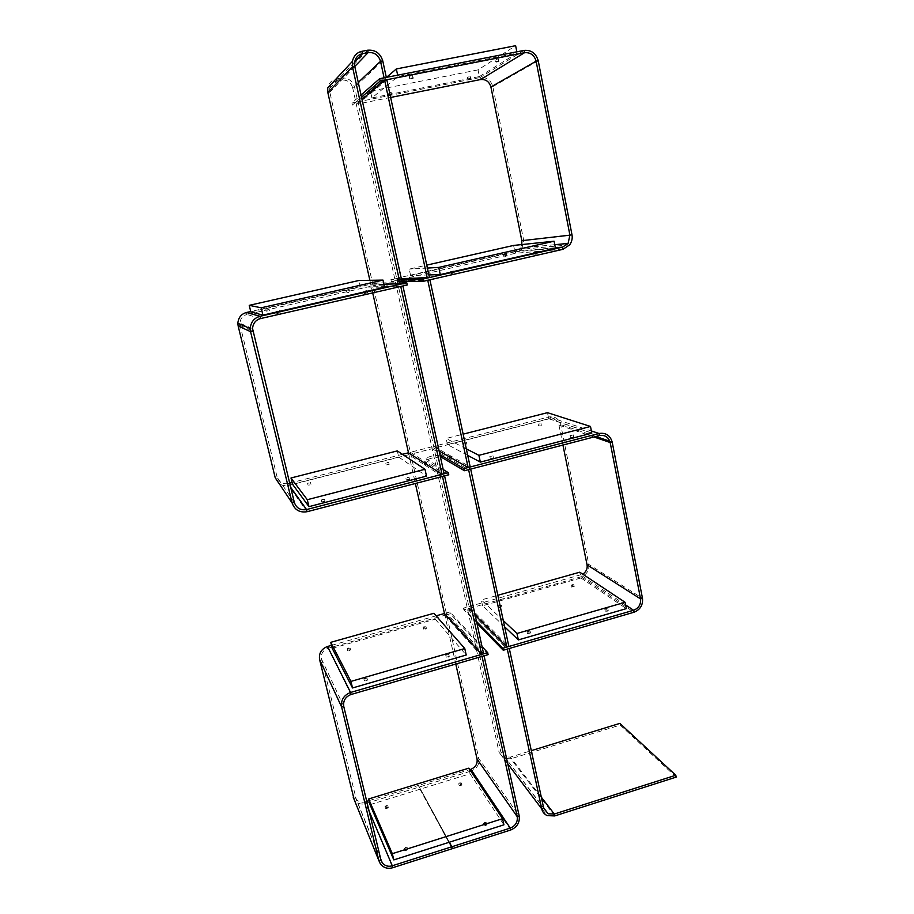 <?xml version="1.0" encoding="UTF-8"?>
<svg xmlns="http://www.w3.org/2000/svg" width="914" height="914" viewBox="0 0 914 914"><rect width="100%" height="100%" fill="white"/><g stroke="black" fill="none" stroke-linecap="round" stroke-linejoin="round"><path stroke-width="0.69" stroke-dasharray="4.57 3.43" d="M459.776 782.807L461.513 783.024L460.473 783.915L458.725 783.698L459.776 782.807M460.176 784.555L461.913 784.772L460.862 785.663L459.125 785.446L460.176 784.555M510.698 830.003L471.236 771.005L418.852 787.148L452.27 848.683L418.452 785.423L449.357 842.217L418.452 785.423L469.796 769.611M485.517 823.663L483.609 823.377L484.706 822.383L486.614 822.669L485.517 823.663M485.128 824.245L487.036 824.531L485.928 825.536L484.02 825.251L485.128 824.245M369.039 800.641L418.452 785.423L418.852 787.148L365.589 803.577C361.27 804.788 357.614 803.68 354.643 800.276L354.164 799.556M470.847 769.291L471.236 771.005C476.948 768.583 479.484 764.447 478.833 758.574L477.074 759.123M484.032 655.829L464.289 634.145L463.844 632.145L483.609 653.773M482.009 656.423L462.37 634.693L461.833 632.694M442.445 476.445L424.702 464.952L426.655 464.415L444.535 475.897M424.702 464.952L424.165 462.895M424.679 464.929L426.655 464.415L426.221 462.347L444.113 473.726M260.57 318.575L246.986 314.485L371.141 286.185L400.526 286.516M385.08 286.368L402.697 286.025M407.256 284.974L376.956 284.86L373.163 285.728L387.159 285.831L385.011 286.322L384.531 284.231M387.113 285.899L386.633 283.706L402.423 283.683M369.873 280.312L372.695 292.891M408.501 452.841L415.367 483.506M444.49 613.568L455.789 664.044M354.781 66.482L341.676 80.101L336.706 81.072C333.084 81.86 330.754 84.294 329.737 88.372L329.84 92.2L478.833 758.574L519.221 816.076M367.634 50.213L341.208 78.01L336.238 78.981C331.793 79.952 328.949 82.945 327.715 87.95M358.277 82.397L352.655 87.71C350.85 82.203 347.183 79.667 341.676 80.101L341.208 78.01C347.948 77.484 352.427 80.592 354.632 87.321L500.838 751.834L543.613 807.793M383.983 77.839L369.073 90.737L371.164 90.315L386.211 77.404M485.7 625.861L486.237 627.861L507.259 649.077M486.237 627.861L488.133 627.312L509.269 648.494M488.133 627.312L487.699 625.325L508.858 646.438M448.774 456.554L449.288 458.577L468.539 469.647M451.276 458.097L449.288 458.577L451.276 458.097L470.619 469.111M451.242 458.074L450.819 456.006L470.207 466.94M401.497 279.421L390.918 279.615L394.699 278.747L395.134 280.724L427.501 280.347M410.477 280.564L429.649 279.855M569.719 244.826L521.711 249.259L515.713 253.235L515.313 251.293L396.699 278.29L397.133 280.267L410.42 280.518L409.94 278.439M412.5 280.095L412.031 277.902L429.42 277.513M369.484 93.022L369.073 90.737M386.839 79.792L371.667 92.634L371.164 90.315M382.76 60.872L354.632 87.321L352.655 87.71L499.09 752.371L500.838 751.834L543.716 808.284M541.328 797.191L510.4 757.1L504.882 756.826M676.166 777.106L620.172 725.076L510.777 758.803L503.968 758.449L499.09 752.371L507.761 763.864M554.718 815.928L510.777 758.803L510.4 757.1L531.308 750.657M619.841 723.385L620.172 725.076M406.581 850.751L404.753 850.477L405.953 849.38L407.781 849.654L406.581 850.751M406.136 848.855L404.296 848.592L405.508 847.495L407.336 847.769L406.136 848.855M387.136 808.524L385.457 808.319L386.599 807.359L388.267 807.565L387.136 808.524M386.713 806.765L385.034 806.559L386.176 805.6L387.844 805.805L386.713 806.765M366.743 801.35L365.166 801.841L365.589 803.577L392.757 867.706M444.421 613.5L444.821 615.293L327.932 648.312C322.962 650.277 320.803 653.807 321.442 658.88L356.254 799.19C358.699 801.944 361.67 802.823 365.166 801.841L369.119 811.164M482.032 646.564L449.905 611.946L450.305 613.74L446.729 614.756L464.323 634.076L463.912 632.191L446.329 612.963L446.729 614.756M488.11 654.641L450.305 613.74M449.905 611.946L446.329 612.963M444.821 615.293L462.313 634.659L464.323 634.076M462.073 632.854L463.912 632.191M436.138 615.83L331.485 645.364M446.923 654.378L445.746 655.201L448.831 654.481L446.923 654.378M424.245 626.513L423.125 627.233L424.873 627.29L425.981 626.558L424.245 626.513M348.44 647.992L347.229 648.78L350.119 648.037L348.44 647.992M365.166 677.994L363.875 678.885L366.994 678.074L365.166 677.994M448.1 657.269L449.277 656.446L446.192 657.166L448.1 657.269M425.284 629.118L426.404 628.386L423.548 629.061L425.284 629.118M349.342 650.665L350.553 649.877L348.885 649.831L347.663 650.619L349.342 650.665M366.183 680.964L367.474 680.073L365.634 679.982L364.343 680.873L366.183 680.964M278.667 313.182L276.839 313.513L278.667 313.182M278.142 310.966L276.314 311.297L278.142 310.966M366.251 293.143L364.332 293.485L366.251 293.143M348.771 292.411L347.023 292.743L348.771 292.411M267.996 310.84L266.317 311.148L267.996 310.84M267.505 308.795L265.825 309.115L267.505 308.795M402.229 282.769L376.522 282.894L372.718 283.751L384.965 284.163M383.903 284.231L370.696 284.22L250.733 311.525M365.189 290.926L367.097 290.572L365.189 290.926M347.823 290.378L349.571 290.046L347.823 290.378M371.141 286.185L370.696 284.22M246.494 312.485L246.986 314.485C242.747 315.673 240.382 318.586 239.902 323.248L240.165 325.555L252.835 331.131M376.956 284.86L376.522 282.894M373.163 285.728L372.718 283.751M606.885 609.284L604.805 609.192L605.776 608.518L607.856 608.61L606.885 609.284M607.262 611.226L605.194 611.123L608.244 610.552L607.262 611.226M500.438 605.868L498.621 605.811L501.455 605.194L500.438 605.868M500.826 607.684L499.021 607.627L500.038 606.953L501.843 607.01L500.826 607.684M528.509 632.899L530.497 633.002L527.435 633.642L528.509 632.899M528.098 630.946L530.086 631.048L527.024 631.688L528.098 630.946M487.768 625.37L488.167 627.255L469.328 608.37L468.928 606.576L487.768 625.37L485.951 626.021M488.167 627.255L486.179 627.827L467.431 608.907L467.043 607.113L475.166 615.293M476.925 623.268L463.866 609.912L467.431 608.907M463.866 609.912L463.478 608.118L467.043 607.113M476.514 621.417L463.478 608.118M572.313 586.457L574.198 586.514L571.376 587.074L572.313 586.457M571.947 584.663L573.832 584.709L572.895 585.326L571.01 585.268L571.947 584.663M468.928 606.576L582.755 574.186M469.328 608.37L581.19 576.768C586.811 574.518 589.347 570.382 588.787 564.361L560.705 424.576C558.842 418.635 554.889 416.087 548.846 416.944L433.682 446.352L434.093 448.226L451.31 458.028L450.876 456.052L449.037 456.612M439.143 451.07L431.728 446.855L410.409 452.293L410.82 454.178L426.724 464.381L424.644 464.906L408.866 454.681L288.447 485.471C281.855 486.442 277.433 483.849 275.194 477.691L277.136 477.199L240.165 325.555L238.154 326.012M562.944 445.061L558.922 425.033C557.403 420.177 554.17 418.098 549.211 418.795L434.093 448.226M294.331 502.437L277.136 477.199C278.976 482.226 282.586 484.351 287.99 483.563L290.675 487.333M309.675 484.968L308.007 485.094L309.675 484.968M309.218 483.038L307.538 483.163L309.218 483.038M407.141 477.474L409.049 477.359L407.141 477.474M407.61 479.553L409.518 479.439L407.61 479.553M572.164 435.338L570.085 435.464L572.164 435.338M572.575 437.372L570.485 437.509L572.575 437.372M465.375 443.027L463.569 443.164L465.375 443.027M465.786 444.935L463.969 445.072L465.786 444.935M539.98 423.925L538.095 424.062L539.98 423.925M540.368 425.81L538.483 425.947L540.368 425.81M491.812 456.177L489.813 456.303L491.812 456.177M492.246 458.234L490.247 458.36L492.246 458.234M408.444 452.796L408.866 454.681M424.404 462.964L426.278 462.381L410.409 452.293M431.728 446.855L432.139 448.728L410.82 454.178M451.31 458.028L449.254 458.565L432.139 448.728M433.682 446.352L450.876 456.052M443.187 469.488L426.084 458.737L426.689 460.896L426.255 458.931M448.774 474.8L426.689 460.896M386.965 462.564L388.713 462.427L386.965 462.564M387.41 464.472L389.147 464.346L387.41 464.472M440 454.978L431.865 456.04C428.186 457.034 426.267 457.925 426.084 458.737M440.434 456.931L432.288 457.994C428.62 458.988 426.701 459.879 426.518 460.69M402.457 454.327L292.092 482.512M289.658 483.14L287.99 483.563L288.447 485.471L307.058 511.714M322.653 499.375L321.271 500.038L324.493 499.261L322.653 499.375M323.602 502.026L324.984 501.363L323.156 501.466L321.774 502.14L323.602 502.026M496.142 59.501L498.233 58.827L496.142 59.501M361.51 97.158L352.37 105.076L356.266 104.299L362.001 99.398M390.644 97.455L358.334 103.888L371.712 92.565L369.77 92.885M390.038 94.645L388.541 95.147L390.107 94.965M389.318 92.931L391.135 92.371L389.318 92.931M521.711 249.259L523.676 240.279L492.806 86.602C490.784 80.021 486.568 76.993 480.147 77.519L357.877 101.82L371.244 90.337L369.039 90.794L355.809 102.231L351.913 103.008L361.041 94.999M411.22 75.771L409.221 76.41L411.22 75.771M469.202 76.753L467.305 77.336L469.202 76.753M356.266 104.299L355.809 102.231M352.37 105.076L351.913 103.008M358.334 103.888L357.877 101.82M555.358 247.763L515.313 251.293L520.249 248.014L521.803 244.575M428.346 274.131L430.163 273.8L428.346 274.131M427.923 272.132L429.74 271.801L427.923 272.132M452.601 271.104L450.602 271.469L452.601 271.104M453.058 273.275L451.059 273.64L453.058 273.275M410.432 278.359L396.699 278.29M394.699 278.747L401.315 278.61M505.465 254.595L503.568 254.949L505.465 254.595M505.865 256.583L503.98 256.925L505.865 256.583M390.918 279.615L391.352 281.581L401.943 281.478M391.352 281.581L395.134 280.724M562.99 249.305L515.713 253.235L397.133 280.267M535.604 252.138L533.513 252.515L535.604 252.138M535.056 254.355L537.146 253.978L535.056 254.355M370.01 804.663L470.093 773.77L468.825 768.16M470.093 773.77L503.922 824.828M332.193 648.289L435.235 619.166L433.91 613.283M435.235 619.166L466.22 655.018M292.514 484.237L398.698 457.08L397.304 450.91M398.698 457.08L426.495 476.103M250.824 311.914L360.344 286.973L358.882 280.495M360.344 286.973L384.588 287.316M504.642 626.821L482.592 605.776L580.927 577.979L579.762 572.198M580.927 577.979L626.33 608.633M482.592 605.776L481.324 599.927L497.844 595.277M503.294 620.606L481.324 599.927M467.717 455.389L447.472 444.615L548.686 418.738L547.463 412.671M548.686 418.738L591.815 433.156M447.472 444.615L446.135 438.48L463.147 434.15M466.311 448.854L446.135 438.48M428.86 274.943L410.615 275.525L514.879 251.784L513.599 245.432M514.879 251.784L555.461 248.254M410.615 275.525L409.209 269.082L426.747 265.117M427.375 268.065L409.209 269.082M479.404 76.57L517.096 53.149L397.944 76.513L371.907 97.924L479.404 76.57L478.056 69.887L515.633 45.7M517.096 53.149L516.833 51.824M371.907 97.924L370.433 91.149L478.056 69.887M386.542 77.336L370.433 91.149M397.944 76.513L397.659 75.165M462.37 634.693L464.289 634.145M461.936 632.705L463.855 632.157L461.924 632.694M424.245 462.861L426.221 462.347M384.588 284.163L386.633 283.706M354.735 66.288L329.84 92.2L327.84 92.588M354.609 62.061L336.706 81.072L336.238 78.981L362.013 51.287M448.865 456.52L450.819 456.006M409.998 278.37L412.031 277.902M369.576 93.045L371.667 92.634M380.955 860.017L355.02 796.562L353.181 797.122M343.744 706.396L321.442 658.88L319.557 659.417M351.056 694.491L327.498 646.495M462.313 634.659L461.901 632.762M386.691 283.74L387.159 285.831M384.554 284.231L385.011 286.322L387.056 285.865M485.768 625.941L486.179 627.827M625.599 604.931L580.836 575.009L581.19 576.768L633.985 612.243M587.051 564.852L588.787 564.361L642.485 598.339M593.94 436.983L558.922 425.033L560.705 424.576L595.859 436.481M612.174 441.999L609.832 441.211M599.424 435.555L549.211 418.795L548.846 416.944L591.392 430.962M424.644 464.906L424.199 462.918M426.724 464.381L426.278 462.381M449.254 458.565L448.82 456.577M524.088 50.396L480.147 77.519L480.558 79.552M371.233 90.36L371.712 92.565L371.244 90.337M369.039 90.794L369.519 93M538.243 60.781L492.806 86.602L490.909 86.979M571.97 234.692L521.837 240.69M412.443 280.072L410.42 280.529L409.963 278.427M412.545 280.038L412.088 277.947L412.568 280.038M461.513 783.024L461.913 784.772M459.125 785.446L458.725 783.698M486.614 822.669L487.036 824.531M484.02 825.251L483.609 823.377M354.632 61.935L329.737 88.372M369.633 93L371.575 92.611M503.968 758.449L547.155 815.619M404.753 850.477L404.296 848.592M407.336 847.769L407.781 849.654M385.457 808.319L385.034 806.559M387.844 805.805L388.267 807.565M380.521 864.176L354.643 800.276M380.704 858.977L356.254 799.19M464.358 634.133L463.935 632.237M449.277 656.446L448.831 654.481M445.746 655.201L446.192 657.166M350.553 649.877L350.119 648.037M347.229 648.78L347.663 650.619M423.125 627.233L423.548 629.061M367.474 680.073L366.994 678.074M426.404 628.386L425.981 626.558M363.875 678.885L364.343 680.873M276.839 313.513L276.314 311.297M279.627 310.554L280.152 312.771M266.317 311.148L265.825 309.115M268.887 308.429L269.379 310.463M386.713 283.74L387.17 285.842M252.538 328.514L239.902 323.248M604.805 609.192L605.194 611.123M498.621 605.811L499.021 607.627M501.843 607.01L501.455 605.194M530.497 633.002L530.086 631.048M527.024 631.688L527.435 633.642M487.802 625.427L488.213 627.312M574.198 586.514L573.832 584.709M571.01 585.268L571.376 587.074M364.332 293.485L363.841 291.292M367.097 290.572L367.599 292.766M347.023 292.743L346.566 290.721M608.244 610.552L607.856 608.61M349.571 290.046L350.028 292.069M310.977 484.386L310.509 482.443M307.538 483.163L308.007 485.094M405.885 478.079L406.342 480.158M409.518 479.439L409.049 477.359M573.215 434.836L573.615 436.869M570.485 437.509L570.085 435.464M466.46 442.536L466.871 444.433M463.969 445.072L463.569 443.164M540.985 423.468L541.362 425.353M538.483 425.947L538.095 424.062M492.954 455.629L493.389 457.686M490.247 458.36L489.813 456.303M426.747 464.403L426.301 462.415M451.345 458.063L450.91 456.086M385.788 463.101L386.222 465.02M389.147 464.346L388.713 462.427M324.984 501.363L324.493 499.261M321.271 500.038L321.774 502.14M498.69 61.101L498.233 58.827M494.954 59.593L495.411 61.855M391.592 94.473L391.135 92.371M388.084 93.045L388.541 95.147M409.221 76.41L409.701 78.707M413.014 77.964L412.534 75.679M470.744 78.73L470.322 76.65M467.305 77.336L467.74 79.415M554.764 244.701L520.249 248.014M427.192 274.451L426.758 272.452M429.74 271.801L430.163 273.8M453.824 270.761L454.281 272.932M451.059 273.64L450.602 271.469M506.516 254.309L506.927 256.286M503.98 256.925L503.568 254.949M533.947 254.663L533.513 252.515M536.724 251.83L537.146 253.978"/><path stroke-width="1.37" d="M331.485 645.364L327.498 646.495L350.565 692.458C343.733 695.211 340.751 700.067 341.63 707.013L378.899 860.68L380.521 864.176C383.834 867.934 387.913 869.123 392.757 867.706L510.698 830.003L510.275 828.095L451.824 846.764L449.357 842.217L452.27 848.683L451.824 846.764L392.289 865.775L369.119 811.164M469.796 769.611L470.847 769.291C475.52 767.314 477.599 763.921 477.074 759.123L517.244 816.693L482.044 656.458L484.032 655.829M470.847 769.291L510.275 828.095C515.485 825.845 517.815 822.04 517.244 816.693L519.221 816.076L484.077 655.875M510.698 830.003C517.061 827.25 519.906 822.6 519.221 816.076M461.833 632.694L481.587 654.355L483.609 653.773L444.604 475.943L442.502 476.491L481.587 654.355M424.165 462.895L442.022 474.263L444.113 473.726L402.937 286.025L400.778 286.528L442.022 474.263M384.531 284.231L402.423 283.683L354.735 66.288L352.484 66.722L400.263 284.174M354.609 62.061L362.527 53.663L362.013 51.287C356.986 52.361 353.764 55.754 352.347 61.444L327.715 87.95L327.84 92.588L369.873 280.312M372.695 292.891L408.501 452.841M415.367 483.506L444.49 613.568M455.789 664.044L477.074 759.123M352.347 61.444L352.484 66.722L327.84 92.588M386.211 77.404L384.074 77.759L380.532 61.307C378.499 55.023 374.374 52.121 368.148 52.578L362.527 53.663C358.437 54.543 355.797 57.296 354.632 61.935L354.735 66.288M362.013 51.287L367.634 50.213C375.243 49.642 380.293 53.195 382.76 60.872L386.302 77.324M509.269 648.494L507.259 649.077M485.7 625.861L506.847 647.021L508.858 646.438L470.687 469.145L468.608 469.682L506.847 647.021M448.774 456.554L468.128 467.477L470.207 466.94L429.923 279.844L427.763 280.335L468.128 467.477M409.94 278.439L429.42 277.513L386.839 79.792L384.611 80.226L427.261 278.005M384.611 80.226L369.633 93M541.328 797.191L554.318 814.031L675.8 775.243L676.166 777.106L554.718 815.928L554.318 814.031L548.172 813.803L543.716 808.284L509.315 648.54M554.718 815.928L547.155 815.619C544.173 814.088 542.368 811.849 541.762 808.901L507.304 649.123M531.308 750.657L619.841 723.385L675.8 775.243M369.039 800.641L366.743 801.35M327.498 646.495C321.408 648.906 318.769 653.213 319.557 659.417L354.164 799.556M351.056 694.491L350.565 692.458L487.676 652.642L488.11 654.641L351.056 694.491C345.469 696.742 343.036 700.718 343.744 706.396L380.955 860.017L382.326 862.942C385.045 865.981 388.37 866.929 392.289 865.775L392.757 867.706M487.676 652.642L482.032 646.564M436.138 615.83L444.421 613.5L462.073 632.854M402.229 282.769L406.776 282.746L407.256 284.974L260.57 318.575C255.771 319.923 253.098 323.225 252.538 328.514L294.331 502.437C296.399 508.115 300.466 510.48 306.544 509.566L448.317 472.687L443.187 469.488M406.776 282.746L260.022 316.301C254.126 317.958 250.847 322.036 250.208 328.537L250.562 331.645L252.835 331.131M250.733 311.525L246.494 312.485C241.285 313.948 238.394 317.535 237.834 323.27L238.154 326.012L250.562 331.645L292.137 503.008C294.662 509.943 299.632 512.845 307.058 511.714L448.774 474.8L448.317 472.687M384.965 284.163L383.903 284.231M485.951 626.021L475.166 615.293M502.826 648.243L633.596 610.278L633.985 612.243L503.26 650.242L502.826 648.243L476.514 621.417M503.26 650.242L476.925 623.268M582.755 574.186C586.205 571.787 587.633 568.668 587.051 564.852L562.944 445.061M633.985 612.243C640.234 609.695 643.068 605.057 642.485 598.339L612.174 441.999C610.141 435.35 605.754 432.505 599.013 433.487L463.981 468.608L464.426 470.721L599.424 435.555L599.013 433.487L591.392 430.962M625.599 604.931L633.596 610.278C638.715 608.187 641.034 604.394 640.554 598.899L610.186 442.525C608.53 437.075 604.931 434.756 599.424 435.555M294.331 502.437L292.137 503.008L275.194 477.691L238.154 326.012M424.404 462.964L408.444 452.796L402.457 454.327M449.037 456.612L439.143 451.07M464.426 470.721L441.256 457.149L440.822 455.195L463.981 468.608M441.256 457.149L440.434 456.931M440.822 455.195L440 454.978M292.092 482.512L289.658 483.14M496.599 61.764L498.69 61.101L496.599 61.764M362.001 99.398L369.77 92.885M390.644 97.455L480.558 79.552C485.802 79.118 489.264 81.597 490.909 86.979L521.837 240.69L521.803 244.575M380.144 81.049L379.63 78.695L524.088 50.396C531.297 49.847 536.015 53.309 538.243 60.781L536.118 61.192C534.29 55.08 530.428 52.258 524.533 52.715L380.144 81.049L361.51 97.158M411.014 78.604L413.014 77.964L411.014 78.604M468.859 79.324L470.744 78.73L468.859 79.324M390.107 94.965L391.592 94.473L390.038 94.645M379.63 78.695L361.041 94.999M490.909 86.979L536.118 61.192L569.913 235.161L521.837 240.69M538.243 60.781L571.97 234.692L569.913 235.161L568.097 243.421L554.764 244.701M401.943 281.478L423.456 281.272L562.99 249.305L569.719 244.826C571.913 241.513 572.667 238.143 571.97 234.692M401.497 279.421L422.976 279.044L562.567 247.123L568.097 243.421M401.315 278.61L410.432 278.359M422.976 279.044L423.456 281.272M468.825 768.16L502.563 818.681L392.323 853.676L368.639 798.985L468.825 768.16M392.323 853.676L393.82 859.903L503.922 824.828L502.563 818.681M393.82 859.903L370.01 804.663L368.639 798.985M433.91 613.283L464.78 648.54L350.942 681.398L330.754 642.336L433.91 613.283M350.942 681.398L352.518 687.968L466.22 655.018L464.78 648.54M352.518 687.968L332.193 648.289L330.754 642.336M397.304 450.91L424.987 469.27L307.287 499.707L290.995 477.988L397.304 450.91M307.287 499.707L308.955 506.642L426.495 476.103L424.987 469.27M308.955 506.642L292.514 484.237L290.995 477.988M358.882 280.495L382.989 280.095L261.175 307.801L249.236 305.345L358.882 280.495M261.175 307.801L262.935 315.124L384.588 287.316L382.989 280.095M262.935 315.124L250.824 311.914L249.236 305.345M497.844 595.277L579.762 572.198L625.073 602.28L516.981 633.482L503.294 620.606M516.981 633.482L518.352 639.914L626.33 608.633L625.073 602.28M518.352 639.914L504.642 626.821M463.147 434.15L547.463 412.671L590.501 426.461L478.902 455.321L466.311 448.854M478.902 455.321L480.353 462.107L591.815 433.156L590.501 426.461M480.353 462.107L467.717 455.389M426.747 265.117L513.599 245.432L554.067 241.193L438.743 267.414L427.375 268.065M438.743 267.414L440.274 274.577L555.461 248.254L554.067 241.193M440.274 274.577L428.86 274.943M516.833 51.824L515.633 45.7L396.333 68.95L386.542 77.336M397.659 75.165L396.333 68.95M354.781 66.482L368.148 52.578L367.634 50.213M358.277 82.397L380.532 61.307L382.76 60.872M507.761 763.864L541.762 808.901L543.716 808.284M353.181 797.122L378.899 860.68L380.955 860.017M343.744 706.396L341.63 707.013L319.557 659.417M260.57 318.575L260.022 316.301L246.494 312.485M587.051 564.852L640.554 598.899L642.485 598.339M593.94 436.983L610.186 442.525L612.174 441.999M609.832 441.211L595.859 436.481M307.058 511.714L306.544 509.566L290.675 487.333M524.088 50.396L524.533 52.715L480.558 79.552M562.99 249.305L562.567 247.123L555.358 247.763M543.613 807.793L548.172 813.803M382.326 862.942L380.704 858.977M250.208 328.537L237.834 323.27"/></g></svg>
